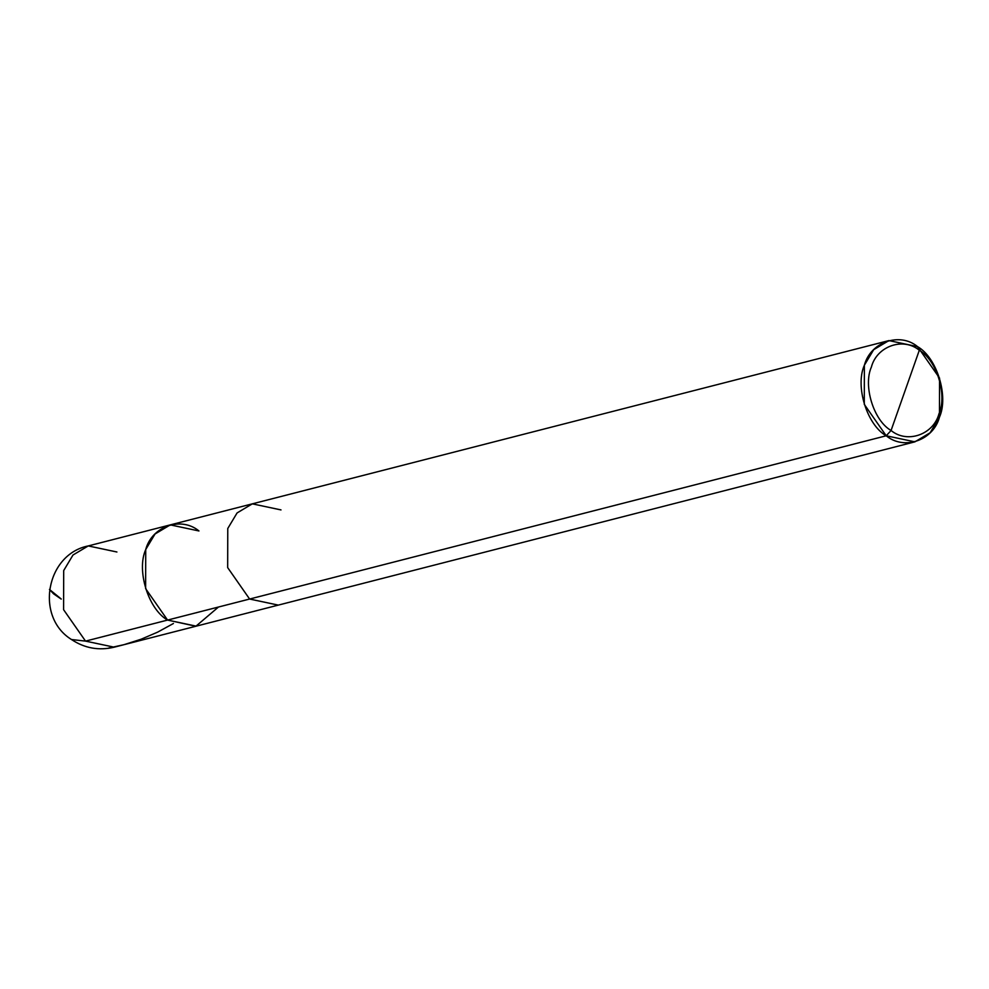 <?xml version="1.0" encoding="UTF-8"?>
<svg xmlns="http://www.w3.org/2000/svg" width="989" height="989" viewBox="0 0 989 989"><rect width="100%" height="100%" fill="white"/><g stroke="black" fill="none" stroke-linecap="round" stroke-linejoin="round"><path stroke-width="1.48" d="M198.962 530.957C181.086 516.11 151.824 526.321 145.729 549.525C136.284 570.418 148.301 609.212 167.574 620.078C148.301 609.212 136.284 570.418 145.729 549.525C151.824 526.321 181.086 516.11 198.962 530.957L170.281 524.887L155.038 533.986L145.729 549.525L145.63 588.653L167.574 620.078L196.255 626.148L167.574 620.078L85.536 641.119L114.217 647.189L85.536 641.119L167.574 620.078L195.896 626.235L218.47 607.023L195.896 626.235L167.574 620.078L249.611 599.037L278.292 605.107L249.611 599.037L886.218 435.778L914.899 441.848L930.142 432.762L939.451 417.21L939.55 378.082L917.607 346.657C936.88 357.524 948.896 396.317 939.451 417.21C933.356 440.414 904.082 450.638 886.218 435.778L891.064 430.487C873.72 420.708 862.915 385.784 871.408 366.993C876.884 346.101 903.229 336.903 919.313 350.267L891.064 430.487C907.148 443.851 933.492 434.653 938.981 413.773C947.474 394.97 936.657 360.045 919.313 350.267L917.607 346.657L888.926 340.587L873.683 349.686L864.374 365.238L864.275 404.353L886.218 435.778L167.574 620.078L145.63 588.653L145.729 549.525L155.038 533.986L170.281 524.887L252.319 503.846L237.076 512.945L227.767 528.497L227.668 567.612L249.611 599.037L227.668 567.612L227.767 528.497L237.076 512.945L252.319 503.846L888.926 340.587M116.925 551.998L88.244 545.928C46.248 554.199 34.677 616.79 71.48 639.524L85.536 641.119L71.48 639.524C84.658 648.277 98.912 650.824 114.217 647.189L914.899 441.848M88.244 545.928L73.001 555.014L63.692 570.566L63.593 609.694L85.536 641.119L63.593 609.694L63.692 570.566L73.001 555.014L88.244 545.928L170.281 524.887M919.313 350.267C936.657 360.045 947.474 394.97 938.981 413.773C933.492 434.653 907.148 443.851 891.064 430.487L919.313 350.267C903.229 336.903 876.884 346.101 871.408 366.993C862.915 385.784 873.72 420.708 891.064 430.487L886.218 435.778C866.945 424.924 854.929 386.118 864.374 365.238C870.456 342.021 899.73 331.81 917.607 346.657L919.313 350.267M281 509.916L252.319 503.846M61.194 598.963L49.45 589.432L53.579 593.833L61.219 599.099M108.567 648.079L123.984 644.68L141.155 639.203L157.647 632.132L173.434 623.503"/></g></svg>
